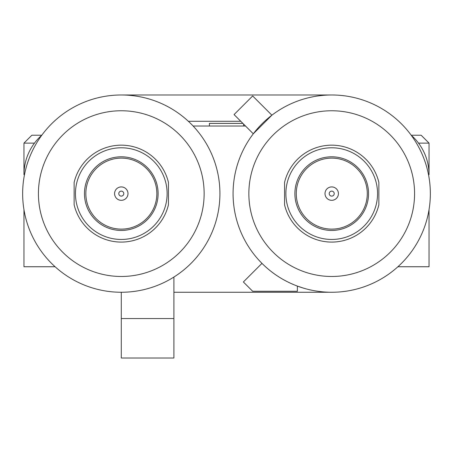 <?xml version="1.0" encoding="UTF-8"?>
<svg xmlns="http://www.w3.org/2000/svg" width="453" height="453" viewBox="0 0 453 453"><rect width="100%" height="100%" fill="white"/><g stroke="black" fill="none" stroke-linecap="round" stroke-linejoin="round"><path stroke-width="0.68" d="M303.974 288.278L297.389 286.098C283.946 281.058 272.14 273.487 261.964 263.369L243.369 281.97L252.666 291.268L297.383 291.268L297.383 286.092M173.895 292.259L331.715 292.259A98.635 98.635 0 0 0 417.134 144.303A98.635 98.635 0 0 0 246.29 144.303A98.635 98.635 0 0 0 331.715 292.259M245.515 126.019L193.12 126.019M239.241 227.955L238.131 224.79M250.781 137.236L253.284 133.794L234.065 114.575L252.666 95.974L271.891 115.198L253.289 133.794M121.285 94.983A98.635 98.635 0 0 0 35.866 242.938A98.635 98.635 0 0 0 206.71 242.938A98.635 98.635 0 0 0 121.285 94.983L331.715 94.983M240.781 121.285L188.346 121.285M429.036 209.677L429.036 266.743L397.91 266.743M55.09 266.743L23.964 266.743L23.964 209.677M331.715 110.764A82.854 82.854 0 0 1 403.47 235.05A82.854 82.854 0 0 1 259.96 235.05A82.854 82.854 0 0 1 331.715 110.764M121.285 276.477A82.854 82.854 0 0 1 49.53 152.191A82.854 82.854 0 0 1 193.04 152.191A82.854 82.854 0 0 1 121.285 276.477M173.895 277.06L173.895 358.017L121.285 358.017L121.285 292.259M121.285 318.561L173.895 318.561M209.405 126.019L209.405 123.392L242.882 123.392M41.823 135.187A52.605 52.605 0 0 0 23.964 174.682L23.964 143.12L34.485 143.12M411.222 135.226L421.143 135.226L429.036 143.12L429.036 174.682A52.605 52.605 0 0 0 411.177 135.187M418.515 143.12L429.036 143.12M23.964 143.12L31.857 135.226L41.778 135.226M121.285 239.456A45.832 45.832 0 0 0 160.979 170.702A45.832 45.832 0 0 0 81.597 170.702A45.832 45.832 0 0 0 121.285 239.456M121.285 242.083A48.465 48.465 0 0 0 168.437 204.835L168.437 182.406A48.465 48.465 0 0 0 74.139 182.406L74.139 204.835A48.465 48.465 0 0 0 121.285 242.083M121.285 156.795A36.823 36.823 0 0 1 153.176 212.032A36.823 36.823 0 0 1 89.394 212.032A36.823 36.823 0 0 1 121.285 156.795M331.715 230.447A36.823 36.823 0 0 1 299.824 175.209A36.823 36.823 0 0 1 363.606 175.209A36.823 36.823 0 0 1 331.715 230.447M331.715 239.456A45.832 45.832 0 0 0 371.403 170.702A45.832 45.832 0 0 0 292.021 170.702A45.832 45.832 0 0 0 331.715 239.456M331.715 242.083A48.465 48.465 0 0 0 378.861 204.835L378.861 182.406A48.465 48.465 0 0 0 284.563 182.406L284.563 204.835A48.465 48.465 0 0 0 331.715 242.083M331.777 158.114A35.51 35.51 0 0 1 350.186 223.986A35.51 35.51 0 0 1 297.581 203.176A35.51 35.51 0 0 1 331.777 158.114M331.715 196.121A2.497 2.497 0 0 0 333.878 192.372A2.497 2.497 0 0 0 329.546 192.372A2.497 2.497 0 0 0 331.715 196.121M331.715 200.328A6.71 6.71 0 0 1 325.905 190.266A6.71 6.71 0 0 1 337.519 190.266A6.71 6.71 0 0 1 331.715 200.328M121.353 158.114A35.51 35.51 0 0 1 139.762 223.986A35.51 35.51 0 0 1 87.152 203.176A35.51 35.51 0 0 1 121.353 158.114M121.285 196.121A2.497 2.497 0 0 0 123.454 192.372A2.497 2.497 0 0 0 119.122 192.372A2.497 2.497 0 0 0 121.285 196.121M121.285 200.328A6.71 6.71 0 0 1 115.481 190.266A6.71 6.71 0 0 1 127.095 190.266A6.71 6.71 0 0 1 121.285 200.328M243.595 124.105L243.595 126.019"/></g></svg>
